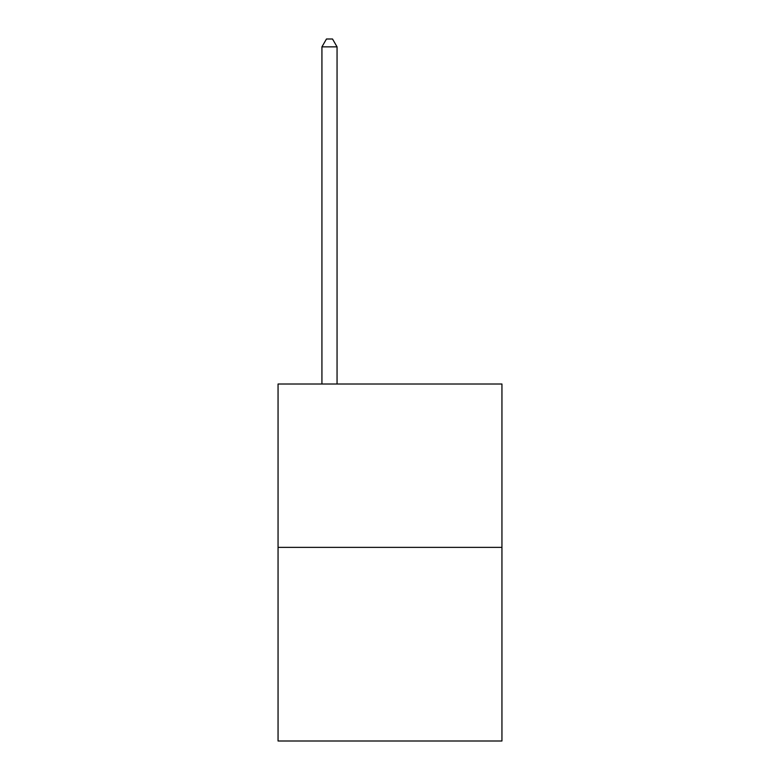 <?xml version="1.0" encoding="UTF-8"?>
<svg xmlns="http://www.w3.org/2000/svg" width="780" height="780" viewBox="0 0 780 780"><rect width="100%" height="100%" fill="white"/><g stroke="black" fill="none" stroke-linecap="round" stroke-linejoin="round"><path stroke-width="1.17" d="M501.94 547.375L501.94 384.014L278.06 384.014L278.06 741L501.94 741L501.94 547.375L278.06 547.375M337.058 384.014L337.058 46.868L321.925 46.868L321.925 384.014M321.925 46.868L326.469 39L332.514 39L337.058 46.868"/></g></svg>
